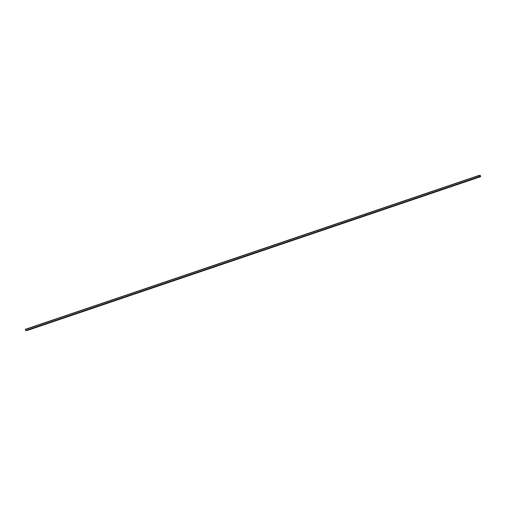 <?xml version="1.0" encoding="UTF-8"?>
<svg xmlns="http://www.w3.org/2000/svg" width="506" height="506" viewBox="0 0 506 506"><rect width="100%" height="100%" fill="white"/><g stroke="black" fill="none" stroke-linecap="round" stroke-linejoin="round"><path stroke-width="0.76" d="M480.232 175.696L480.675 176.67L480.238 175.348L478.556 175.588L478.935 176.91L478.739 175.905L480.232 175.696L478.802 176.177M25.389 329.298L478.556 175.588L25.389 329.298L25.774 330.627L478.942 176.91L25.774 330.627M27.229 330.133L27.507 330.386L480.675 176.67L27.507 330.386M478.467 175.829L25.3 329.539M478.714 176.885L25.547 330.601M478.771 176.936L25.604 330.652M480.453 176.645L27.286 330.355M480.504 176.695L27.337 330.405"/></g></svg>
